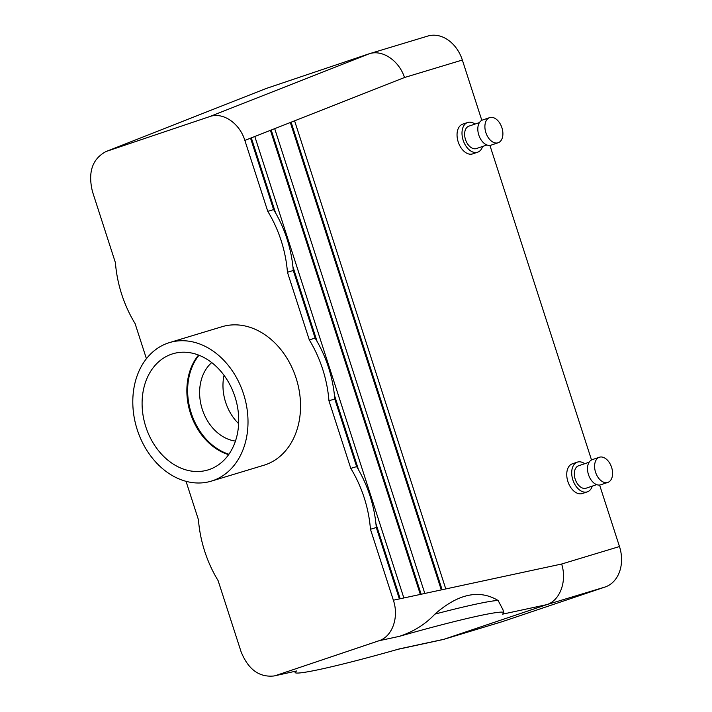 <?xml version="1.0" encoding="UTF-8"?>
<svg xmlns="http://www.w3.org/2000/svg" width="712" height="712" viewBox="0 0 712 712"><rect width="100%" height="100%" fill="white"/><g stroke="black" fill="none" stroke-linecap="round" stroke-linejoin="round"><path stroke-width="1.07" d="M584.73 463.717A15.673 9.906 71.4 0 0 577.334 462.132L572.368 463.806A15.673 9.906 71.4 0 0 567.989 481.828A15.673 9.906 71.4 0 0 582.38 493.523L587.338 491.85A15.673 9.906 71.4 0 0 592.277 486.109M577.334 462.132A15.673 9.906 71.4 0 0 572.946 480.155A15.673 9.906 71.4 0 0 587.338 491.85M503.784 612.632A108.535 6.025 -16 0 0 399.379 636.35C413.592 631.669 425.429 624.255 434.899 614.109A108.535 6.025 -16 0 1 498.133 600.51L502.93 609.677L503.784 612.632A108.535 6.025 -16 0 1 502.307 614.216L546.691 604.666L443.932 639.287L399.557 648.837A108.535 6.025 -16 0 1 295.151 672.555A108.535 6.025 -16 0 1 296.628 670.971L273.995 675.973C259.097 677.495 248.105 669.351 241.012 651.551L218.103 580.609A108.535 84.105 -106.8 0 1 198.434 519.716L186.028 481.312M434.899 614.109C458.225 593.719 479.309 589.189 498.133 600.51M445.783 588.94L441.289 589.91L290.327 122.5L294.59 120.817L445.783 588.94L561.643 564.02C567.179 581.188 560.059 600.563 546.691 604.666L605.058 587.026A33.767 26.166 -106.8 0 0 619.485 546.54L599.611 485.032M424.815 593.452L420.329 594.422L270.435 130.34L274.698 128.658L424.815 593.452L441.289 589.91M369.403 53.712L427.77 36.072A33.767 26.166 73.2 0 1 462.346 60.031L404.505 77.51C399.032 60.618 382.469 49.386 369.403 53.712L209.666 116.599C222.803 111.775 239.579 123.123 244.857 140.415L267.774 211.357A108.535 84.105 -106.8 0 1 287.443 272.251L309.284 339.873L315.113 338.111L293.273 270.489A108.535 84.105 -106.8 0 0 273.613 209.595L250.544 138.173L254.807 136.499L403.855 597.964L399.361 598.926L376.292 527.512A108.535 84.105 73.2 0 0 356.623 466.618L334.782 398.996L328.944 400.758L350.785 468.38L356.623 466.618M399.379 636.35L378.962 640.747C392.33 636.635 399.201 617.322 393.371 600.216L370.454 529.274L376.292 527.512M273.995 675.973L296.628 670.971M397.679 649.371L443.327 639.483L502.307 621.647A33.767 26.166 73.2 0 1 501.693 621.843L443.327 639.483M171.752 354.122A60.68 47.028 73.2 0 1 174.591 353.294A60.68 47.028 73.2 0 1 235.423 398.257A60.68 47.028 73.2 0 1 209.675 469.386A60.68 47.028 73.2 0 1 209.052 469.6A60.68 47.028 73.2 0 1 145.835 426.88A60.68 47.028 73.2 0 1 171.752 354.122M243.548 393.95A72.357 56.07 73.2 0 1 211.339 481.125A72.357 56.07 73.2 0 1 136.731 428.081A72.357 56.07 73.2 0 1 169.474 342.597A72.357 56.07 73.2 0 1 243.548 393.95M350.785 468.38A108.535 84.105 73.2 0 1 370.454 529.274M211.339 481.125L263.867 465.248A72.357 56.07 -106.8 0 0 265.175 464.829A72.357 56.07 -106.8 0 0 296.085 378.072A72.357 56.07 -106.8 0 0 222.002 326.719L169.474 342.597M224.031 375.313A43.414 33.642 -106.8 0 0 238.645 423.667M235.45 441.075A43.414 33.642 73.2 0 1 201.977 408.359A43.414 33.642 73.2 0 1 211.731 362.586M198.995 355.235A58.464 45.301 -106.8 0 0 191.243 413.102A58.464 45.301 -106.8 0 0 228.917 454.247M198.55 355.065A58.464 45.301 -106.8 0 0 190.46 413.334A58.464 45.301 -106.8 0 0 228.641 454.639M589.127 462.23L578.562 465.79A11.819 7.467 71.4 0 0 575.26 479.372A11.819 7.467 71.4 0 0 586.109 488.192L596.674 484.632M462.346 60.031L481.819 120.328M489.918 145.399L591.521 459.97M605.058 587.026L502.307 621.647M378.962 640.747L276.212 675.368M482.576 146.476A15.673 9.906 -108.6 0 1 477.645 152.208L472.679 153.881A15.673 9.906 -108.6 0 1 458.288 142.186A15.673 9.906 -108.6 0 1 462.667 124.173L467.633 122.5A15.673 9.906 -108.6 0 1 475.029 124.075M271.21 130.029L421.148 594.244M368.798 53.898L266.048 88.528L105.954 151.576C92.24 158.972 87.754 172.366 92.507 191.75L115.415 262.692A108.535 84.105 73.2 0 0 135.084 323.586L146.423 358.697M209.666 116.599L106.916 151.22M105.954 151.576L266.048 88.528M309.284 339.873A108.535 84.105 73.2 0 1 328.944 400.758M287.443 272.251L293.273 270.489M315.113 338.111A108.535 84.105 73.2 0 1 334.782 398.996M267.774 211.357L273.613 209.595M477.645 152.208A15.673 9.906 -108.6 0 1 463.245 140.513A15.673 9.906 -108.6 0 1 467.633 122.5M486.972 144.99L476.408 148.55A11.819 7.467 -108.6 0 1 465.559 139.739A11.819 7.467 -108.6 0 1 468.861 126.157L479.425 122.597M498.133 142.765L491.049 145.15A13.261 8.384 -108.6 0 1 478.864 135.253A13.261 8.384 -108.6 0 1 482.576 120.008L489.66 117.622A13.261 8.384 -108.6 0 1 501.924 127.768A13.261 8.384 -108.6 0 1 498.133 142.765A13.261 8.384 -108.6 0 1 485.949 132.868A13.261 8.384 -108.6 0 1 489.66 117.622M611.617 467.401A13.261 8.384 71.4 0 0 599.362 457.255A13.261 8.384 71.4 0 0 595.65 472.501A13.261 8.384 71.4 0 0 607.834 482.398A13.261 8.384 71.4 0 0 611.617 467.401M599.362 457.255L592.268 459.641A13.261 8.384 71.4 0 0 588.566 474.895A13.261 8.384 71.4 0 0 600.741 484.783L607.834 482.398M291.101 122.197L442.108 589.732M251.318 137.87L275.544 212.87M292.926 266.68L317.054 341.377M334.426 395.187L358.563 469.893M375.936 523.703L400.18 598.748M420.329 594.422L403.855 597.964M399.361 598.926L393.371 600.216M561.643 564.02L619.485 546.54M404.505 77.51L294.59 120.817M270.435 130.34L254.807 136.499M250.544 138.173L244.857 140.415M290.327 122.5L274.698 128.658M295.151 672.555L294.848 671.487"/></g></svg>
